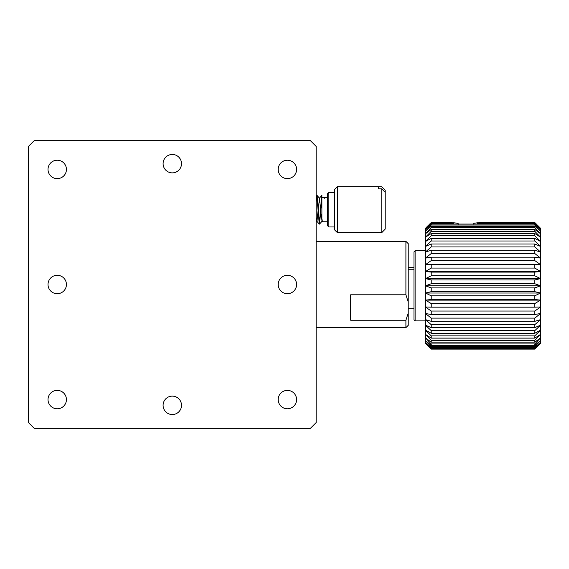 <?xml version="1.0" encoding="UTF-8"?>
<svg xmlns="http://www.w3.org/2000/svg" width="569" height="569" viewBox="0 0 569 569"><rect width="100%" height="100%" fill="white"/><g stroke="black" fill="none" stroke-linecap="round" stroke-linejoin="round"><path stroke-width="0.85" d="M405.91 327.652L405.91 320.226L408.208 313.121L408.208 325.354L405.91 327.652L316.144 327.652M405.91 241.348L408.208 243.646L408.208 301.904L405.91 294.792L405.91 241.348L316.144 241.348M408.208 313.121L408.208 301.904M405.91 320.226L350.668 320.226L350.668 294.792L405.91 294.792M413.962 308.832L408.208 308.832M413.962 269.734L408.208 269.734M408.208 267.473L413.962 267.473M28.45 146.404L34.204 140.65L310.389 140.65L316.144 146.404L316.144 422.596L310.389 428.35L34.204 428.35L28.45 422.596L28.45 146.404M172.3 396.124A9.204 9.204 0 0 0 164.327 409.936A9.204 9.204 0 0 0 180.273 409.936A9.204 9.204 0 0 0 172.3 396.124M172.3 154.462A9.204 9.204 0 0 0 164.327 168.268A9.204 9.204 0 0 0 180.273 168.268A9.204 9.204 0 0 0 172.3 154.462M57.22 293.704A9.204 9.204 0 0 0 65.193 279.898A9.204 9.204 0 0 0 49.247 279.898A9.204 9.204 0 0 0 57.22 293.704M287.373 293.704A9.204 9.204 0 0 0 295.347 279.898A9.204 9.204 0 0 0 279.407 279.898A9.204 9.204 0 0 0 287.373 293.704M57.22 408.784A9.204 9.204 0 0 0 65.193 394.978A9.204 9.204 0 0 0 49.247 394.978A9.204 9.204 0 0 0 57.22 408.784M287.373 408.784A9.204 9.204 0 0 0 295.347 394.978A9.204 9.204 0 0 0 279.407 394.978A9.204 9.204 0 0 0 287.373 408.784M287.373 178.63A9.204 9.204 0 0 0 295.347 164.818A9.204 9.204 0 0 0 279.407 164.818A9.204 9.204 0 0 0 287.373 178.63M57.22 178.63A9.204 9.204 0 0 0 65.193 164.818A9.204 9.204 0 0 0 49.247 164.818A9.204 9.204 0 0 0 57.22 178.63M316.144 198.517L316.869 195.551L319.259 224.051L321.898 195.316L321.898 218.759L322.445 221.746L327.652 221.782M324.536 198.232L325.098 197.614L321.898 197.614L321.898 220.431M322.189 220.921L321.293 217.166L319.494 198.225L316.983 221.014L316.144 217.493M319.309 224.086L320.546 214.506L321.898 195.316M319.543 224.086L317.097 195.551L316.144 201.646M325.098 197.614L327.652 197.614M328.804 192.436L327.652 193.588L327.652 225.808L328.804 226.96L328.804 192.436L334.558 192.436M337.438 186.682L334.558 189.562L334.558 229.84L337.438 232.714L337.438 186.682L378.293 186.682L378.293 188.83L378.293 186.739L381.742 186.739L385.192 190.266L385.192 192.358L381.742 188.83L378.293 188.83M378.293 232.657L381.742 232.657L381.742 188.83M381.742 232.657L385.192 229.129L385.192 192.358M451.566 222.522L431.224 222.522L425.47 228.276L425.47 278.604L431.224 279.955L534.796 279.955L540.55 278.604L534.796 275.823L534.796 272.103L540.55 271.505L534.796 268.07L534.796 264.464L540.55 264.635L534.796 260.595L534.796 257.167L540.55 258.098L534.796 253.518L534.796 250.317L540.55 251.996L534.796 246.946L534.796 244.03L540.55 246.427L534.796 240.993L534.796 238.397L540.55 241.484L534.796 235.744L534.796 233.518L540.55 237.23L534.796 231.291L534.796 229.463L540.55 233.752L534.796 227.692L534.796 226.298L540.55 231.092L534.796 225.011L534.796 224.065L540.55 229.293L534.796 222.813L540.55 228.389L534.796 222.522L479.93 222.522M431.224 222.522L425.47 228.389L431.224 222.813L425.47 229.293L431.224 224.065L431.224 225.011L425.47 231.092L431.224 226.298L431.224 227.692L425.47 233.752L431.224 229.463L431.224 231.291L425.47 237.23L431.224 233.518L431.224 235.744L425.47 241.484L431.224 238.397L431.224 240.993L425.47 246.427L431.224 244.03L431.224 246.946L425.47 251.996L431.224 250.317L431.224 253.518L425.47 258.098L431.224 257.167L431.224 260.595L425.47 264.635L431.224 264.464L431.224 268.07L425.47 271.505L431.224 272.103L431.224 275.823L425.47 278.604L425.47 285.816L431.224 287.9L431.224 291.677L425.47 293.028L431.224 295.809L431.224 299.529L425.47 300.126L431.224 303.562L431.224 307.168L425.47 306.997L431.224 311.037L431.224 314.465L425.47 313.533L431.224 318.114L431.224 321.314L425.47 319.636L431.224 324.679L431.224 327.602L425.47 325.205L431.224 330.639L431.224 333.228L425.47 330.148L431.224 335.881L431.224 338.114L425.47 334.394L431.224 340.34L431.224 342.168L425.47 337.879L431.224 343.939L431.224 345.333L425.47 340.539L431.224 346.621L431.224 347.567L425.47 342.332L431.224 348.818L425.47 343.242L431.224 349.082L534.796 349.11L540.55 343.356L540.55 228.276L534.796 222.522M534.796 349.082L540.55 343.242L534.796 348.818L540.55 342.332L534.796 347.567L534.796 346.621L540.55 340.539L534.796 345.333L534.796 343.939L540.55 337.879L534.796 342.168L534.796 340.34L540.55 334.394L534.796 338.114L534.796 335.881L540.55 330.148L534.796 333.228L534.796 330.639L540.55 325.205L534.796 327.602L534.796 324.679L540.55 319.636L534.796 321.314L534.796 318.114L540.55 313.533L534.796 314.465L534.796 311.037L540.55 306.997L534.796 307.168L534.796 303.562L540.55 300.126L534.796 299.529L534.796 295.809L540.55 293.028L534.796 291.677L534.796 287.9L540.55 285.816L534.796 283.732L431.224 283.732L425.47 285.816L425.47 343.356L431.224 349.082M534.796 224.065L431.224 224.065M458.273 224.236L458.088 223.283L454.098 222.813L431.224 222.813M473.223 224.236L473.415 223.283L477.398 222.813L534.796 222.813M451.373 222.813L431.224 222.55M479.475 222.55L480.122 222.55L479.454 222.884M534.796 222.55L480.129 222.813M451.836 222.813L453.429 223.283L431.224 223.283M479.66 222.813L478.067 223.283L534.796 223.283M534.796 225.011L431.224 225.011M474.326 224.065L457.17 224.065M431.224 226.298L534.796 226.298M534.796 227.692L431.224 227.692M431.224 229.463L534.796 229.463M534.796 231.291L431.224 231.291M431.224 233.518L534.796 233.518M534.796 235.744L431.224 235.744M431.224 238.397L534.796 238.397M534.796 240.993L431.224 240.993M431.224 244.03L534.796 244.03M534.796 246.946L431.224 246.946M431.224 250.317L534.796 250.317M534.796 253.518L431.224 253.518M431.224 257.167L534.796 257.167M534.796 260.595L431.224 260.595M431.224 264.464L534.796 264.464M534.796 268.07L431.224 268.07M534.796 348.818L431.224 348.818M431.224 348.342L534.796 348.342M534.796 347.567L431.224 347.567M431.224 346.621L534.796 346.621M534.796 345.333L431.224 345.333M431.224 343.939L534.796 343.939M534.796 342.168L431.224 342.168M431.224 340.34L534.796 340.34M534.796 338.114L431.224 338.114M431.224 335.881L534.796 335.881M534.796 333.228L431.224 333.228M431.224 330.639L534.796 330.639M534.796 327.602L431.224 327.602M431.224 324.679L534.796 324.679M534.796 321.314L431.224 321.314M431.224 318.114L534.796 318.114M534.796 314.465L431.224 314.465M431.224 311.037L534.796 311.037M534.796 307.168L431.224 307.168M431.224 303.562L534.796 303.562M534.796 299.529L431.224 299.529M431.224 295.809L534.796 295.809M534.796 291.677L431.224 291.677M431.224 287.9L534.796 287.9M431.224 272.103L534.796 272.103M534.796 275.823L431.224 275.823M431.224 279.955L431.224 283.732M534.796 283.732L534.796 279.955M477.811 224.065L477.398 222.813M477.974 224.065L478.067 223.283M453.429 223.283L453.529 224.065M454.098 222.813L453.685 224.065M415.114 320.88L413.962 319.728L413.962 251.896L415.114 250.751L415.114 320.88L425.47 320.88M425.47 285.816L540.55 285.816M425.47 278.604L540.55 278.604M425.47 293.028L540.55 293.028M425.47 300.126L540.55 300.126M425.47 271.505L540.55 271.505M322.445 221.746L321.947 221.163M319.358 198.232L321.848 195.345M316.769 221.163L319.259 224.051M316.144 195.949L316.67 195.345M319.593 224.051L322.082 221.17M317.004 195.345L319.494 198.225M316.144 222.045L316.905 221.17M324.671 198.225L324.174 197.649M328.804 226.96L334.558 226.96M337.438 232.714L378.293 232.714M534.796 349.11L431.224 349.11M425.47 250.751L415.114 250.751"/></g></svg>
